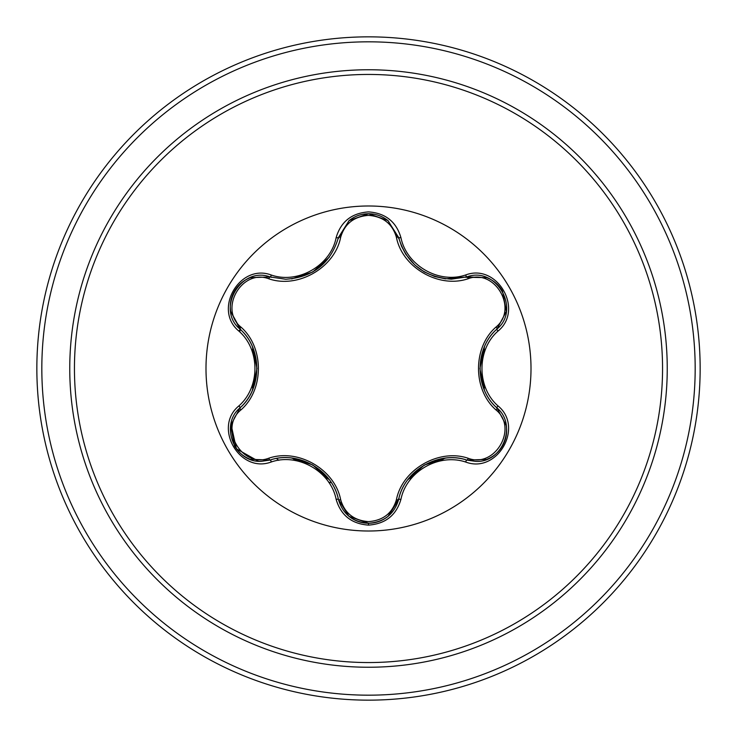 <?xml version="1.0" encoding="UTF-8"?>
<svg xmlns="http://www.w3.org/2000/svg" width="737" height="737" viewBox="0 0 737 737"><rect width="100%" height="100%" fill="white"/><g stroke="black" fill="none" stroke-linecap="round" stroke-linejoin="round"><path stroke-width="1.11" d="M368.5 531.009A162.508 162.508 0 0 1 205.992 368.5A162.508 162.508 0 0 1 368.5 205.992A162.508 162.508 0 0 1 531.009 368.5A162.508 162.508 0 0 1 368.5 531.009M368.5 523.731L368.5 525.112C351.613 523.869 340.835 515.292 336.146 499.391C330.766 471.533 298.107 452.693 271.317 461.961C239.7 473.992 212.717 427.23 238.908 405.894C260.253 387.109 260.299 349.771 238.908 331.106C212.698 309.715 239.765 262.989 271.317 275.039C298.135 284.307 330.784 265.44 336.146 237.609C340.835 221.708 351.623 213.131 368.5 211.888C385.405 213.104 396.202 221.662 400.919 237.572C406.511 265.449 438.828 284.16 465.673 274.965C497.309 262.971 524.237 309.77 498.037 331.07C476.599 349.66 476.618 387.367 498.037 405.93C524.256 427.294 497.245 474.048 465.673 462.035A2.487 0.58 -73.4 0 1 466.853 460.1C439.243 450.307 404.042 470.556 398.653 499.474L388.565 515.918M268.793 278.789A2.487 0.774 106.7 0 1 270.147 276.974L285.698 279.249L270.147 276.974C240.898 265.845 215.748 309.273 239.995 329.126A2.487 0.774 133.4 0 1 240.898 327.053C264.251 347.339 264.178 389.772 240.898 409.947C218.548 428.068 242.012 468.557 268.793 458.211C298.08 448.087 334.856 469.405 340.66 499.704C344.63 513.182 353.907 520.488 368.5 521.63C383.111 520.525 392.416 513.219 396.405 499.732C402.301 469.358 439.086 448.207 468.198 458.285C495.061 468.575 518.397 428.013 496.047 409.984C472.638 389.698 472.712 347.182 496.047 327.016C518.415 308.923 494.997 268.397 468.198 278.715C438.948 288.803 402.236 267.522 396.405 237.268C392.416 223.781 383.111 216.475 368.5 215.37C353.907 216.503 344.63 223.818 340.66 237.296C334.791 267.715 297.941 288.913 268.793 278.789C241.939 268.461 218.557 308.996 240.898 327.053M396.405 237.268A2.487 0.774 166.6 0 1 398.653 237.526C406.317 263.201 423.886 277.084 451.348 279.166C424.097 277.305 406.529 263.422 398.653 237.526L387.874 220.51L368.537 213.73L349.191 220.52L338.412 237.554L349.071 220.621L368.38 213.73M238.908 405.894A2.487 0.58 46.6 0 1 239.995 407.874C262.28 388.86 262.354 348.251 239.995 329.126C262.4 348.859 262.354 388.021 239.995 407.874C219.479 424.733 234.32 463.002 261.257 461.334L270.147 460.026C298.365 450.418 332.608 470.169 338.412 499.446C342.779 514.177 352.82 522.118 368.537 523.27C384.226 522.128 394.267 514.196 398.653 499.474C404.539 470.206 438.478 450.666 466.853 460.1L475.715 461.39C502.634 463.076 517.512 424.788 496.941 407.911C474.508 388.279 474.499 348.748 496.941 329.089C474.61 348.104 474.536 388.786 496.941 407.911A2.487 0.58 -46.7 0 1 498.037 405.93M368.5 74.446A294.054 294.054 0 0 1 662.554 368.5A294.054 294.054 0 0 1 368.5 662.554A294.054 294.054 0 0 1 74.446 368.5A294.054 294.054 0 0 1 368.5 74.446M368.5 36.85A331.65 331.65 0 0 1 700.15 368.5A331.65 331.65 0 0 1 368.5 700.15A331.65 331.65 0 0 1 36.85 368.5A331.65 331.65 0 0 1 368.5 36.85A331.65 331.65 0 0 0 36.85 368.5A331.65 331.65 0 0 0 368.5 700.15M252.883 347.855A117.45 117.45 0 0 0 252.266 351.66M252.247 385.221A117.45 117.45 0 0 0 252.883 389.145M292.681 458.202A117.45 117.45 0 0 0 295.648 460.625M325.146 477.65A117.45 117.45 0 0 0 328.72 479.004M408.427 478.949A117.45 117.45 0 0 0 412.038 477.585A117.45 117.45 0 0 1 408.427 478.949M441.104 460.818A117.45 117.45 0 0 0 444.19 458.303A117.45 117.45 0 0 1 441.104 460.818M484.089 389.311A117.45 117.45 0 0 0 484.706 385.534A117.45 117.45 0 0 1 484.089 389.311M484.706 351.466A117.45 117.45 0 0 0 484.089 347.689A117.45 117.45 0 0 1 484.706 351.466M240.354 329.467L239.691 331.862M331.282 482.661A112.669 112.669 0 0 1 328.638 482.238M278.807 460.303A112.669 112.669 0 0 1 276.568 458.525M240.935 406.971L239.995 407.874A2.487 0.774 -133.4 0 0 240.898 409.947M258.355 461.196L236.411 448.805L230.957 424.024M336.146 499.391A2.487 0.58 -13.3 0 1 338.412 499.446C333.106 470.593 297.914 450.187 270.147 460.026A2.487 0.774 73.3 0 1 268.793 458.211M348.868 516.222L338.412 499.446A2.487 0.774 166.7 0 0 340.66 499.704M368.537 523.27L349.052 516.37M465.673 462.035C438.736 452.942 406.382 471.579 400.919 499.428A2.487 0.58 -166.6 0 0 398.653 499.474A2.487 0.774 13.4 0 1 396.405 499.732M486.613 459.409L466.853 460.1A2.487 0.774 106.6 0 0 468.198 458.285M496.047 409.984A2.487 0.774 133.3 0 0 496.941 407.911L506.264 425.479M496.047 327.016A2.487 0.774 -133.3 0 1 496.941 329.089C521.197 309.319 496.167 265.827 466.853 276.9L486.871 277.692M468.198 278.715A2.487 0.774 73.4 0 0 466.853 276.9L451.348 279.166L466.853 276.9A2.487 0.58 -106.6 0 1 465.673 274.965M340.66 237.296A2.487 0.774 13.3 0 0 338.412 237.554C330.591 263.45 313.022 277.352 285.698 279.249C313.105 277.223 330.683 263.33 338.412 237.554A2.487 0.58 -166.7 0 1 336.146 237.609M238.908 331.106A2.487 0.58 -46.6 0 0 239.995 329.126L230.672 311.392M271.317 461.961A2.487 0.58 -106.7 0 0 270.147 460.026L250.267 459.317M400.919 499.428C396.202 515.338 385.396 523.896 368.5 525.112M506.245 311.64L496.941 329.089A2.487 0.58 46.7 0 0 498.037 331.07M466.788 276.919L445.314 278.835L434.766 276.559L424.254 271.907L414.894 265.053L405.847 254.385L401.499 246.186L398.653 237.526A2.487 0.58 -13.4 0 0 400.919 237.572M250.377 277.637L270.147 276.974A2.487 0.58 -73.3 0 0 271.317 275.039M368.5 667.243A298.743 298.743 0 0 1 69.757 368.5A298.743 298.743 0 0 1 368.5 69.757A298.743 298.743 0 0 1 667.243 368.5A298.743 298.743 0 0 1 368.5 667.243M368.5 41.825A326.675 326.675 0 0 1 695.175 368.5A326.675 326.675 0 0 1 368.5 695.175A326.675 326.675 0 0 1 41.825 368.5A326.675 326.675 0 0 1 368.5 41.825M312.829 465.029L329.347 479.842M291.705 458.082L312.552 464.872M424.309 465.065L445.369 458.165M407.745 479.861L424.134 465.167M479.934 368.445L484.504 346.731M484.476 390.214L479.934 368.767M329.319 257.204L312.737 272.017L291.649 278.927M256.973 368.555L252.413 390.242M252.441 346.814L256.964 368.343M249.981 459.206C243.321 456.535 238.143 452.085 234.449 445.857L230.653 425.737M230.718 425.341L239.995 407.874M338.412 499.446L338.08 498.138M270.147 460.026L271.419 459.667M387.837 516.517C382.19 520.939 375.741 523.187 368.5 523.27C361.259 523.169 354.819 520.912 349.191 516.48M398.975 498.184L388.086 516.315M466.853 460.1L465.563 459.731M506.31 425.793C507.332 432.886 506.061 439.593 502.514 445.913C498.82 452.14 493.643 456.59 487 459.262M496.941 407.911L495.992 406.99M496.941 329.089L495.973 330.019M487.019 277.748C493.67 280.428 498.838 284.878 502.533 291.115L506.31 311.235M465.572 277.269L486.724 277.637M388.169 220.759L398.975 238.825M349.209 220.501C354.847 216.079 361.287 213.822 368.537 213.73C375.778 213.822 382.217 216.079 387.855 220.501M338.09 238.843L348.96 220.704M270.147 276.974L271.437 277.342M230.644 311.235C229.64 304.141 230.911 297.426 234.467 291.115C238.171 284.897 243.348 280.447 250 277.785M240.953 330.047L230.699 311.548"/></g></svg>
